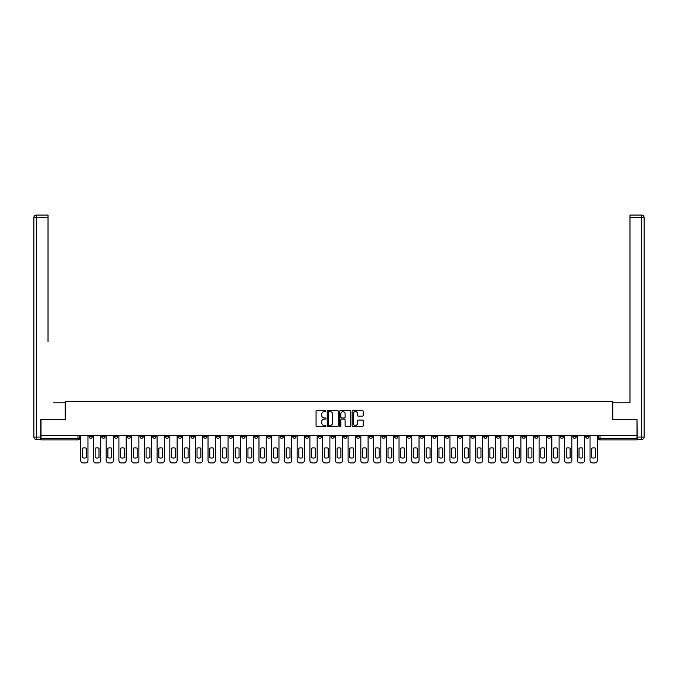 <?xml version="1.0" encoding="UTF-8"?>
<svg xmlns="http://www.w3.org/2000/svg" width="678" height="678" viewBox="0 0 678 678"><rect width="100%" height="100%" fill="white"/><g stroke="black" fill="none" stroke-linecap="round" stroke-linejoin="round"><path stroke-width="1.02" d="M325.94 411.088A0.559 0.559 0 0 0 325.381 410.529L316.872 410.529A0.805 0.805 0 0 0 316.067 411.326L316.067 425.75A0.805 0.805 0 0 0 316.872 426.555L325.381 426.555A0.559 0.559 0 0 0 325.94 425.987A0.559 0.559 0 0 0 325.381 425.428L324.279 425.428A2.568 2.568 0 0 1 321.711 422.869L321.711 421.665A2.568 2.568 0 0 1 324.279 419.097L325.381 419.097A0.559 0.559 0 0 0 325.94 418.538A0.559 0.559 0 0 0 325.381 417.979L324.279 417.979A2.568 2.568 0 0 1 321.711 415.419L321.711 414.216A2.568 2.568 0 0 1 324.279 411.648L325.381 411.648A0.559 0.559 0 0 0 325.94 411.088M509.263 435.759L509.263 436.657L512.526 436.657A1.636 1.636 0 0 1 510.898 438.293A1.636 1.636 0 0 1 509.263 436.657L509.263 435.759M432.861 435.759L432.861 436.657L436.132 436.657A1.636 1.636 0 0 1 434.496 438.293A1.636 1.636 0 0 1 432.861 436.657L432.861 435.759M420.131 435.759L420.131 436.657L423.394 436.657A1.636 1.636 0 0 1 421.767 438.293A1.636 1.636 0 0 1 420.131 436.657L420.131 435.759M343.738 435.759L343.738 436.657L347 436.657A1.636 1.636 0 0 1 345.365 438.293A1.636 1.636 0 0 1 343.738 436.657L343.738 435.759M331 435.759L331 436.657L334.262 436.657A1.636 1.636 0 0 1 332.635 438.293A1.636 1.636 0 0 1 331 436.657L331 435.759M318.27 435.759L318.27 436.657L321.533 436.657A1.636 1.636 0 0 1 319.897 438.293A1.636 1.636 0 0 1 318.27 436.657L318.27 435.759M292.803 435.759L292.803 436.657L296.066 436.657A1.636 1.636 0 0 1 294.438 438.293A1.636 1.636 0 0 1 292.803 436.657L292.803 435.759M267.335 436.657L267.335 435.759L267.335 436.657A1.636 1.636 0 0 0 268.971 438.293A1.636 1.636 0 0 1 267.335 436.657L270.598 436.657A1.636 1.636 0 0 1 268.971 438.293A1.636 1.636 0 0 0 270.598 436.657L270.598 435.759L270.598 436.657M254.606 436.657L254.606 435.759L254.606 436.657A1.636 1.636 0 0 0 256.233 438.293A1.636 1.636 0 0 1 254.606 436.657L257.869 436.657A1.636 1.636 0 0 1 256.233 438.293M241.868 436.657L241.868 435.759L241.868 436.657A1.636 1.636 0 0 0 243.504 438.293A1.636 1.636 0 0 1 241.868 436.657L245.139 436.657A1.636 1.636 0 0 1 243.504 438.293A1.636 1.636 0 0 0 245.139 436.657L245.139 435.759L245.139 436.657M229.139 435.759L229.139 436.657L232.401 436.657A1.636 1.636 0 0 1 230.774 438.293A1.636 1.636 0 0 1 229.139 436.657L229.139 435.759M216.409 435.759L216.409 436.657L219.672 436.657A1.636 1.636 0 0 1 218.036 438.293A1.636 1.636 0 0 1 216.409 436.657L216.409 435.759M203.671 435.759L203.671 436.657L206.934 436.657A1.636 1.636 0 0 1 205.307 438.293A1.636 1.636 0 0 1 203.671 436.657L203.671 435.759M190.942 436.657L190.942 435.759L190.942 436.657A1.636 1.636 0 0 0 192.569 438.293A1.636 1.636 0 0 1 190.942 436.657L194.205 436.657A1.636 1.636 0 0 1 192.569 438.293M165.474 436.657L165.474 435.759L165.474 436.657A1.636 1.636 0 0 0 167.102 438.293A1.636 1.636 0 0 1 165.474 436.657L168.737 436.657A1.636 1.636 0 0 1 167.102 438.293A1.636 1.636 0 0 0 168.737 436.657L168.737 435.759L168.737 436.657M152.736 436.657L152.736 435.759L152.736 436.657A1.636 1.636 0 0 0 154.372 438.293A1.636 1.636 0 0 1 152.736 436.657L156.008 436.657A1.636 1.636 0 0 1 154.372 438.293A1.636 1.636 0 0 0 156.008 436.657L156.008 435.759L156.008 436.657M140.007 436.657L140.007 435.759L140.007 436.657A1.636 1.636 0 0 0 141.643 438.293A1.636 1.636 0 0 1 140.007 436.657L143.27 436.657A1.636 1.636 0 0 1 141.643 438.293A1.636 1.636 0 0 0 143.27 436.657L143.27 435.759L143.27 436.657M127.278 436.657L127.278 435.759L127.278 436.657A1.636 1.636 0 0 0 128.905 438.293A1.636 1.636 0 0 1 127.278 436.657L130.54 436.657A1.636 1.636 0 0 1 128.905 438.293M114.54 436.657L114.54 435.759L114.54 436.657A1.636 1.636 0 0 0 116.175 438.293A1.636 1.636 0 0 1 114.54 436.657L117.803 436.657A1.636 1.636 0 0 1 116.175 438.293A1.636 1.636 0 0 0 117.803 436.657L117.803 435.759L117.803 436.657M101.81 436.657L101.81 435.759L101.81 436.657A1.636 1.636 0 0 0 103.437 438.293A1.636 1.636 0 0 1 101.81 436.657L105.073 436.657A1.636 1.636 0 0 1 103.437 438.293A1.636 1.636 0 0 0 105.073 436.657L105.073 435.759L105.073 436.657M362.416 416.173A0.805 0.805 0 0 0 363.213 415.377L363.213 411.326A0.805 0.805 0 0 0 362.416 410.529L352.958 410.529A0.805 0.805 0 0 0 352.162 411.326L352.162 425.75A0.805 0.805 0 0 0 352.958 426.555L362.416 426.555A0.805 0.805 0 0 0 363.213 425.75L363.213 420.86A0.805 0.805 0 0 0 362.416 420.063L358.365 420.063A0.805 0.805 0 0 0 357.569 420.86L357.569 423.284A2.144 2.144 0 0 1 355.425 425.428A2.144 2.144 0 0 1 353.28 423.284L353.28 413.792A2.144 2.144 0 0 1 355.425 411.648A2.144 2.144 0 0 1 357.569 413.792L357.569 415.377A0.805 0.805 0 0 0 358.365 416.173L362.416 416.173M42.799 215.062L36.349 215.062L48.019 215.062L42.799 215.062L48.019 215.062L48.019 217.511L36.349 217.511L36.349 437.064L40.756 437.064L40.756 419.521L65.325 419.521L65.325 401.317L612.675 401.317L612.675 419.521L636.998 419.521L636.998 435.759L41.002 435.759L41.002 438.293L79.606 438.293L79.606 435.759L79.606 438.293A1.636 1.636 0 0 1 77.978 439.929L41.002 439.929L41.002 438.293M41.002 419.521L41.002 435.759M338.297 411.326A0.805 0.805 0 0 0 337.5 410.529L328.042 410.529A0.805 0.805 0 0 0 327.245 411.326L327.245 425.75A0.805 0.805 0 0 0 328.042 426.555L337.5 426.555A0.805 0.805 0 0 0 338.297 425.75L338.297 411.326M340.5 410.529L349.958 410.529A0.805 0.805 0 0 1 350.755 411.326L350.755 425.75A0.805 0.805 0 0 1 349.958 426.555L345.907 426.555A0.805 0.805 0 0 1 345.11 425.75L345.11 419.902A0.805 0.805 0 0 0 344.305 419.097L341.627 419.097A0.805 0.805 0 0 0 340.822 419.902L340.822 425.987A0.559 0.559 0 0 1 340.263 426.555A0.559 0.559 0 0 1 339.703 425.987L339.703 411.326A0.805 0.805 0 0 1 340.5 410.529M598.394 435.759L598.394 438.293L636.998 438.293L636.998 439.929L600.022 439.929A1.636 1.636 0 0 1 598.394 438.293A1.636 1.636 0 0 0 600.022 439.929L600.022 435.759M636.998 435.759L636.998 438.293M588.928 435.759L588.928 436.657A1.636 1.636 0 0 1 587.292 438.293A1.636 1.636 0 0 1 585.656 436.657L588.928 436.657M585.656 435.759L585.656 436.657M576.19 436.657L576.19 435.759L576.19 436.657A1.636 1.636 0 0 1 574.563 438.293A1.636 1.636 0 0 1 572.927 436.657L576.19 436.657A1.636 1.636 0 0 1 574.563 438.293M572.927 435.759L572.927 436.657M563.46 435.759L563.46 436.657A1.636 1.636 0 0 1 561.825 438.293A1.636 1.636 0 0 1 560.197 436.657A1.636 1.636 0 0 0 561.825 438.293M560.197 435.759L560.197 436.657L563.46 436.657M550.722 435.759L550.722 436.657A1.636 1.636 0 0 1 549.095 438.293A1.636 1.636 0 0 1 547.46 436.657L550.722 436.657A1.636 1.636 0 0 1 549.095 438.293M547.46 435.759L547.46 436.657M537.993 435.759L537.993 436.657A1.636 1.636 0 0 1 536.357 438.293A1.636 1.636 0 0 1 534.73 436.657A1.636 1.636 0 0 0 536.357 438.293M534.73 435.759L534.73 436.657L537.993 436.657M525.264 435.759L525.264 436.657A1.636 1.636 0 0 1 523.628 438.293A1.636 1.636 0 0 1 521.992 436.657L525.264 436.657M521.992 435.759L521.992 436.657M512.526 435.759L512.526 436.657A1.636 1.636 0 0 1 510.898 438.293M499.796 435.759L499.796 436.657A1.636 1.636 0 0 1 498.16 438.293A1.636 1.636 0 0 1 496.525 436.657L499.796 436.657M496.525 435.759L496.525 436.657M487.058 435.759L487.058 436.657A1.636 1.636 0 0 1 485.431 438.293A1.636 1.636 0 0 1 483.795 436.657L487.058 436.657M483.795 435.759L483.795 436.657M474.329 435.759L474.329 436.657A1.636 1.636 0 0 1 472.693 438.293A1.636 1.636 0 0 1 471.066 436.657A1.636 1.636 0 0 0 472.693 438.293M471.066 435.759L471.066 436.657L474.329 436.657M461.591 435.759L461.591 436.657A1.636 1.636 0 0 1 459.964 438.293A1.636 1.636 0 0 1 458.328 436.657L461.591 436.657M458.328 435.759L458.328 436.657M448.861 435.759L448.861 436.657A1.636 1.636 0 0 1 447.226 438.293A1.636 1.636 0 0 1 445.599 436.657L448.861 436.657M445.599 435.759L445.599 436.657M436.132 435.759L436.132 436.657M423.394 435.759L423.394 436.657L423.394 435.759M410.665 435.759L410.665 436.657A1.636 1.636 0 0 1 409.029 438.293A1.636 1.636 0 0 1 407.402 436.657L410.665 436.657M407.402 435.759L407.402 436.657M397.927 435.759L397.927 436.657A1.636 1.636 0 0 1 396.299 438.293A1.636 1.636 0 0 1 394.664 436.657L397.927 436.657M394.664 435.759L394.664 436.657M385.197 435.759L385.197 436.657A1.636 1.636 0 0 1 383.562 438.293A1.636 1.636 0 0 1 381.934 436.657L385.197 436.657M381.934 435.759L381.934 436.657M372.468 435.759L372.468 436.657A1.636 1.636 0 0 1 370.832 438.293A1.636 1.636 0 0 1 369.196 436.657L372.468 436.657M369.196 435.759L369.196 436.657M359.73 435.759L359.73 436.657A1.636 1.636 0 0 1 358.103 438.293A1.636 1.636 0 0 1 356.467 436.657L359.73 436.657M356.467 435.759L356.467 436.657M347 435.759L347 436.657A1.636 1.636 0 0 1 345.365 438.293M334.262 435.759L334.262 436.657M321.533 436.657L321.533 435.759L321.533 436.657A1.636 1.636 0 0 1 319.897 438.293M308.804 435.759L308.804 436.657A1.636 1.636 0 0 1 307.168 438.293A1.636 1.636 0 0 1 305.532 436.657A1.636 1.636 0 0 0 307.168 438.293A1.636 1.636 0 0 0 308.804 436.657L305.532 436.657L305.532 435.759M296.066 436.657L296.066 435.759L296.066 436.657A1.636 1.636 0 0 1 294.438 438.293M283.336 435.759L283.336 436.657A1.636 1.636 0 0 1 281.701 438.293A1.636 1.636 0 0 1 280.073 436.657A1.636 1.636 0 0 0 281.701 438.293M280.073 435.759L280.073 436.657L283.336 436.657M257.869 435.759L257.869 436.657L257.869 435.759M232.401 436.657L232.401 435.759L232.401 436.657A1.636 1.636 0 0 1 230.774 438.293M219.672 436.657L219.672 435.759L219.672 436.657A1.636 1.636 0 0 1 218.036 438.293M206.934 436.657L206.934 435.759L206.934 436.657A1.636 1.636 0 0 1 205.307 438.293M194.205 435.759L194.205 436.657L194.205 435.759M181.475 436.657L181.475 435.759L181.475 436.657A1.636 1.636 0 0 1 179.839 438.293A1.636 1.636 0 0 1 178.204 436.657L181.475 436.657A1.636 1.636 0 0 1 179.839 438.293M178.204 435.759L178.204 436.657M130.54 435.759L130.54 436.657L130.54 435.759M92.344 435.759L92.344 436.657A1.636 1.636 0 0 1 90.708 438.293A1.636 1.636 0 0 1 89.072 436.657A1.636 1.636 0 0 0 90.708 438.293A1.636 1.636 0 0 0 92.344 436.657L92.344 435.759M89.072 435.759L89.072 436.657L92.344 436.657M77.978 435.759L77.978 439.929A1.636 1.636 0 0 0 79.606 438.293M328.923 411.648A0.559 0.559 0 0 0 328.364 412.207L328.364 424.869A0.559 0.559 0 0 0 328.923 425.428L330.084 425.428A2.568 2.568 0 0 0 332.652 422.869L332.652 414.216A2.568 2.568 0 0 0 330.084 411.648L328.923 411.648M345.11 413.834A2.144 2.144 0 0 0 342.966 411.69A2.144 2.144 0 0 0 340.822 413.834L340.822 417.182A0.805 0.805 0 0 0 341.627 417.979L344.305 417.979A0.805 0.805 0 0 0 345.11 417.182L345.11 413.834M82.428 448.217L82.428 457.667A5.102 5.102 0 0 0 86.259 457.667A5.102 5.102 0 0 1 82.428 457.667L82.428 448.217A5.102 5.102 0 0 1 86.259 448.217A5.102 5.102 0 0 0 82.428 448.217M86.259 448.217L86.259 457.667L86.259 448.217M80.707 460.489L80.707 435.759L80.707 460.489A2.449 2.449 0 0 0 83.157 462.938L85.521 462.938A2.449 2.449 0 0 0 87.971 460.489L87.971 435.759L87.971 460.489M83.157 462.938L85.521 462.938M95.157 448.217L95.157 457.667A5.102 5.102 0 0 0 98.996 457.667A5.102 5.102 0 0 1 95.157 457.667L95.157 448.217A5.102 5.102 0 0 1 98.996 448.217L98.996 457.667L98.996 448.217M93.445 460.489L93.445 435.759L93.445 460.489A2.449 2.449 0 0 0 95.895 462.938L98.259 462.938A2.449 2.449 0 0 0 100.708 460.489L100.708 435.759L100.708 460.489M107.887 448.217L107.887 457.667A5.102 5.102 0 0 0 111.726 457.667A5.102 5.102 0 0 1 107.887 457.667L107.887 448.217A5.102 5.102 0 0 1 111.726 448.217L111.726 457.667L111.726 448.217M106.175 460.489L106.175 435.759L106.175 460.489A2.449 2.449 0 0 0 108.624 462.938L110.989 462.938A2.449 2.449 0 0 0 113.438 460.489L113.438 435.759L113.438 460.489M65.241 419.521L65.241 402.783L53.655 402.783M48.019 217.511L48.019 341.568M40.756 437.064L40.756 439.514L36.349 439.514A2.449 2.449 0 0 1 33.9 437.064L33.9 217.511A2.449 2.449 0 0 1 36.349 215.062A2.449 2.449 0 0 0 33.9 217.511A2.449 2.449 0 0 1 36.349 215.062A2.449 2.449 0 0 0 33.9 217.511L36.349 217.511L36.349 215.062M624.345 402.783L629.981 402.783L629.981 215.062L641.651 215.062L629.981 215.062M612.759 419.521L612.759 402.783L629.981 402.783L629.981 341.568M637.244 437.064L641.651 437.064L641.651 217.511L644.1 217.511A2.449 2.449 0 0 0 641.651 215.062A2.449 2.449 0 0 1 644.1 217.511L644.1 437.064A2.449 2.449 0 0 1 641.651 439.514L637.244 439.514L636.998 419.521M641.651 439.514A2.449 2.449 0 0 0 644.1 437.064L641.651 437.064L641.651 439.514M95.895 462.938L98.259 462.938M108.624 462.938L110.989 462.938M120.625 448.217L120.625 457.667A5.102 5.102 0 0 0 124.455 457.667A5.102 5.102 0 0 1 120.625 457.667L120.625 448.217A5.102 5.102 0 0 1 124.455 448.217A5.102 5.102 0 0 0 120.625 448.217M124.455 448.217L124.455 457.667L124.455 448.217M118.904 460.489L118.904 435.759L118.904 460.489A2.449 2.449 0 0 0 121.354 462.938L123.727 462.938A2.449 2.449 0 0 0 126.176 460.489L126.176 435.759L126.176 460.489M133.354 448.217L133.354 457.667L133.354 448.217A5.102 5.102 0 0 1 137.193 448.217A5.102 5.102 0 0 0 133.354 448.217M137.193 457.667L137.193 448.217L137.193 457.667A5.102 5.102 0 0 1 133.354 457.667M131.642 460.489L131.642 435.759L131.642 460.489A2.449 2.449 0 0 0 134.091 462.938L136.456 462.938A2.449 2.449 0 0 0 138.905 460.489L138.905 435.759L138.905 460.489M146.092 448.217L146.092 457.667L146.092 448.217A5.102 5.102 0 0 1 149.923 448.217L149.923 457.667A5.102 5.102 0 0 1 146.092 457.667M144.372 460.489L144.372 435.759L144.372 460.489A2.449 2.449 0 0 0 146.821 462.938L149.194 462.938A2.449 2.449 0 0 0 151.635 460.489L151.635 435.759L151.635 460.489M121.354 462.938L123.727 462.938M134.091 462.938L136.456 462.938M149.923 448.217L149.923 457.667M146.821 462.938L149.194 462.938M158.822 448.217L158.822 457.667L158.822 448.217A5.102 5.102 0 0 1 162.661 448.217A5.102 5.102 0 0 0 158.822 448.217M162.661 457.667L162.661 448.217L162.661 457.667A5.102 5.102 0 0 1 158.822 457.667M157.11 460.489L157.11 435.759L157.11 460.489A2.449 2.449 0 0 0 159.559 462.938L161.923 462.938A2.449 2.449 0 0 0 164.373 460.489L164.373 435.759L164.373 460.489M159.559 462.938L161.923 462.938M171.551 448.217L171.551 457.667L171.551 448.217A5.102 5.102 0 0 1 175.39 448.217L175.39 457.667A5.102 5.102 0 0 1 171.551 457.667M169.839 460.489L169.839 435.759L169.839 460.489A2.449 2.449 0 0 0 172.288 462.938L174.653 462.938A2.449 2.449 0 0 0 177.102 460.489L177.102 435.759L177.102 460.489M175.39 448.217L175.39 457.667M172.288 462.938L174.653 462.938M184.289 448.217L184.289 457.667L184.289 448.217A5.102 5.102 0 0 1 188.12 448.217L188.12 457.667A5.102 5.102 0 0 1 184.289 457.667M182.577 460.489L182.577 435.759L182.577 460.489A2.449 2.449 0 0 0 185.018 462.938L187.391 462.938A2.449 2.449 0 0 0 189.84 460.489L189.84 435.759L189.84 460.489M188.12 448.217L188.12 457.667M185.018 462.938L187.391 462.938M197.018 448.217L197.018 457.667L197.018 448.217A5.102 5.102 0 0 1 200.858 448.217L200.858 457.667A5.102 5.102 0 0 1 197.018 457.667M195.306 460.489L195.306 435.759L195.306 460.489A2.449 2.449 0 0 0 197.756 462.938L200.12 462.938A2.449 2.449 0 0 0 202.569 460.489L202.569 435.759L202.569 460.489M200.858 448.217L200.858 457.667M197.756 462.938L200.12 462.938M209.756 448.217L209.756 457.667L209.756 448.217A5.102 5.102 0 0 1 213.587 448.217L213.587 457.667A5.102 5.102 0 0 1 209.756 457.667M208.036 460.489L208.036 435.759L208.036 460.489A2.449 2.449 0 0 0 210.485 462.938L212.858 462.938A2.449 2.449 0 0 0 215.299 460.489L215.299 435.759L215.299 460.489M213.587 448.217L213.587 457.667M210.485 462.938L212.858 462.938M222.486 448.217L222.486 457.667L222.486 448.217A5.102 5.102 0 0 1 226.325 448.217L226.325 457.667A5.102 5.102 0 0 1 222.486 457.667M220.774 460.489L220.774 435.759L220.774 460.489A2.449 2.449 0 0 0 223.223 462.938L225.588 462.938A2.449 2.449 0 0 0 228.037 460.489L228.037 435.759L228.037 460.489M226.325 448.217L226.325 457.667M223.223 462.938L225.588 462.938M235.215 448.217L235.215 457.667A5.102 5.102 0 0 0 239.054 457.667A5.102 5.102 0 0 1 235.215 457.667L235.215 448.217A5.102 5.102 0 0 1 239.054 448.217A5.102 5.102 0 0 0 235.215 448.217M239.054 448.217L239.054 457.667L239.054 448.217M233.503 460.489L233.503 435.759L233.503 460.489A2.449 2.449 0 0 0 235.952 462.938L238.317 462.938A2.449 2.449 0 0 0 240.766 460.489L240.766 435.759L240.766 460.489M235.952 462.938L238.317 462.938M247.953 448.217L247.953 457.667L247.953 448.217A5.102 5.102 0 0 1 251.784 448.217A5.102 5.102 0 0 0 247.953 448.217M251.784 457.667L251.784 448.217L251.784 457.667A5.102 5.102 0 0 1 247.953 457.667M246.241 460.489L246.241 435.759L246.241 460.489A2.449 2.449 0 0 0 248.682 462.938L251.055 462.938A2.449 2.449 0 0 0 253.504 460.489L253.504 435.759L253.504 460.489M248.682 462.938L251.055 462.938M260.683 448.217L260.683 457.667L260.683 448.217A5.102 5.102 0 0 1 264.522 448.217A5.102 5.102 0 0 0 260.683 448.217M264.522 457.667L264.522 448.217L264.522 457.667A5.102 5.102 0 0 1 260.683 457.667M258.971 460.489L258.971 435.759L258.971 460.489A2.449 2.449 0 0 0 261.42 462.938L263.784 462.938A2.449 2.449 0 0 0 266.234 460.489L266.234 435.759L266.234 460.489M261.42 462.938L263.784 462.938M273.42 448.217L273.42 457.667L273.42 448.217A5.102 5.102 0 0 1 277.251 448.217A5.102 5.102 0 0 0 273.42 448.217M277.251 457.667L277.251 448.217L277.251 457.667A5.102 5.102 0 0 1 273.42 457.667M271.7 460.489L271.7 435.759L271.7 460.489A2.449 2.449 0 0 0 274.149 462.938L276.522 462.938A2.449 2.449 0 0 0 278.972 460.489L278.972 435.759L278.972 460.489M274.149 462.938L276.522 462.938M286.15 448.217L286.15 457.667A5.102 5.102 0 0 0 289.989 457.667A5.102 5.102 0 0 1 286.15 457.667L286.15 448.217A5.102 5.102 0 0 1 289.989 448.217A5.102 5.102 0 0 0 286.15 448.217M289.989 448.217L289.989 457.667L289.989 448.217M284.438 460.489L284.438 435.759L284.438 460.489A2.449 2.449 0 0 0 286.887 462.938L289.252 462.938A2.449 2.449 0 0 0 291.701 460.489L291.701 435.759L291.701 460.489M286.887 462.938L289.252 462.938M298.879 448.217L298.879 457.667A5.102 5.102 0 0 0 302.719 457.667A5.102 5.102 0 0 1 298.879 457.667L298.879 448.217A5.102 5.102 0 0 1 302.719 448.217A5.102 5.102 0 0 0 298.879 448.217M302.719 448.217L302.719 457.667L302.719 448.217M297.167 460.489L297.167 435.759L297.167 460.489A2.449 2.449 0 0 0 299.617 462.938L301.981 462.938A2.449 2.449 0 0 0 304.43 460.489L304.43 435.759L304.43 460.489M299.617 462.938L301.981 462.938M311.617 448.217L311.617 457.667A5.102 5.102 0 0 0 315.456 457.667A5.102 5.102 0 0 1 311.617 457.667L311.617 448.217A5.102 5.102 0 0 1 315.456 448.217A5.102 5.102 0 0 0 311.617 448.217M315.456 448.217L315.456 457.667L315.456 448.217M309.905 460.489L309.905 435.759L309.905 460.489A2.449 2.449 0 0 0 312.355 462.938L314.719 462.938A2.449 2.449 0 0 0 317.168 460.489L317.168 435.759L317.168 460.489M312.355 462.938L314.719 462.938M324.347 448.217L324.347 457.667A5.102 5.102 0 0 0 328.186 457.667A5.102 5.102 0 0 1 324.347 457.667L324.347 448.217A5.102 5.102 0 0 1 328.186 448.217A5.102 5.102 0 0 0 324.347 448.217M328.186 448.217L328.186 457.667L328.186 448.217M322.635 460.489L322.635 435.759L322.635 460.489A2.449 2.449 0 0 0 325.084 462.938L327.449 462.938A2.449 2.449 0 0 0 329.898 460.489L329.898 435.759L329.898 460.489M325.084 462.938L327.449 462.938M337.085 448.217L337.085 457.667L337.085 448.217A5.102 5.102 0 0 1 340.915 448.217A5.102 5.102 0 0 0 337.085 448.217M340.915 457.667L340.915 448.217L340.915 457.667A5.102 5.102 0 0 1 337.085 457.667M335.364 460.489L335.364 435.759L335.364 460.489A2.449 2.449 0 0 0 337.814 462.938L340.186 462.938A2.449 2.449 0 0 0 342.636 460.489L342.636 435.759L342.636 460.489M337.814 462.938L340.186 462.938M349.814 448.217L349.814 457.667A5.102 5.102 0 0 0 353.653 457.667A5.102 5.102 0 0 1 349.814 457.667L349.814 448.217A5.102 5.102 0 0 1 353.653 448.217A5.102 5.102 0 0 0 349.814 448.217M353.653 448.217L353.653 457.667L353.653 448.217M348.102 460.489L348.102 435.759L348.102 460.489A2.449 2.449 0 0 0 350.551 462.938L352.916 462.938A2.449 2.449 0 0 0 355.365 460.489L355.365 435.759L355.365 460.489M350.551 462.938L352.916 462.938M362.544 448.217L362.544 457.667L362.544 448.217A5.102 5.102 0 0 1 366.383 448.217A5.102 5.102 0 0 0 362.544 448.217M366.383 457.667L366.383 448.217L366.383 457.667A5.102 5.102 0 0 1 362.544 457.667M360.832 460.489L360.832 435.759L360.832 460.489A2.449 2.449 0 0 0 363.281 462.938L365.645 462.938A2.449 2.449 0 0 0 368.095 460.489L368.095 435.759L368.095 460.489M363.281 462.938L365.645 462.938M375.281 448.217L375.281 457.667A5.102 5.102 0 0 0 379.121 457.667A5.102 5.102 0 0 1 375.281 457.667L375.281 448.217A5.102 5.102 0 0 1 379.121 448.217A5.102 5.102 0 0 0 375.281 448.217M379.121 448.217L379.121 457.667L379.121 448.217M373.57 460.489L373.57 435.759L373.57 460.489A2.449 2.449 0 0 0 376.019 462.938L378.383 462.938A2.449 2.449 0 0 0 380.833 460.489L380.833 435.759L380.833 460.489M376.019 462.938L378.383 462.938M388.011 448.217L388.011 457.667A5.102 5.102 0 0 0 391.85 457.667A5.102 5.102 0 0 1 388.011 457.667L388.011 448.217A5.102 5.102 0 0 1 391.85 448.217A5.102 5.102 0 0 0 388.011 448.217M391.85 448.217L391.85 457.667L391.85 448.217M386.299 460.489L386.299 435.759L386.299 460.489A2.449 2.449 0 0 0 388.748 462.938L391.113 462.938A2.449 2.449 0 0 0 393.562 460.489L393.562 435.759L393.562 460.489M388.748 462.938L391.113 462.938M400.749 448.217L400.749 457.667A5.102 5.102 0 0 0 404.58 457.667A5.102 5.102 0 0 1 400.749 457.667L400.749 448.217A5.102 5.102 0 0 1 404.58 448.217A5.102 5.102 0 0 0 400.749 448.217M404.58 448.217L404.58 457.667L404.58 448.217M399.028 460.489L399.028 435.759L399.028 460.489A2.449 2.449 0 0 0 401.478 462.938L403.851 462.938A2.449 2.449 0 0 0 406.3 460.489L406.3 435.759L406.3 460.489M401.478 462.938L403.851 462.938M413.478 448.217L413.478 457.667A5.102 5.102 0 0 0 417.317 457.667A5.102 5.102 0 0 1 413.478 457.667L413.478 448.217A5.102 5.102 0 0 1 417.317 448.217A5.102 5.102 0 0 0 413.478 448.217M417.317 448.217L417.317 457.667L417.317 448.217M411.766 460.489L411.766 435.759L411.766 460.489A2.449 2.449 0 0 0 414.216 462.938L416.58 462.938A2.449 2.449 0 0 0 419.029 460.489L419.029 435.759L419.029 460.489M414.216 462.938L416.58 462.938M426.216 448.217L426.216 457.667L426.216 448.217A5.102 5.102 0 0 1 430.047 448.217A5.102 5.102 0 0 0 426.216 448.217M430.047 457.667L430.047 448.217L430.047 457.667A5.102 5.102 0 0 1 426.216 457.667M424.496 460.489L424.496 435.759L424.496 460.489A2.449 2.449 0 0 0 426.945 462.938L429.318 462.938A2.449 2.449 0 0 0 431.759 460.489L431.759 435.759L431.759 460.489M426.945 462.938L429.318 462.938M438.946 448.217L438.946 457.667A5.102 5.102 0 0 0 442.785 457.667A5.102 5.102 0 0 1 438.946 457.667L438.946 448.217A5.102 5.102 0 0 1 442.785 448.217A5.102 5.102 0 0 0 438.946 448.217M442.785 448.217L442.785 457.667L442.785 448.217M437.234 460.489L437.234 435.759L437.234 460.489A2.449 2.449 0 0 0 439.683 462.938L442.048 462.938A2.449 2.449 0 0 0 444.497 460.489L444.497 435.759L444.497 460.489M439.683 462.938L442.048 462.938M451.675 448.217L451.675 457.667L451.675 448.217A5.102 5.102 0 0 1 455.514 448.217L455.514 457.667A5.102 5.102 0 0 1 451.675 457.667M449.963 460.489L449.963 435.759L449.963 460.489A2.449 2.449 0 0 0 452.412 462.938L454.777 462.938A2.449 2.449 0 0 0 457.226 460.489L457.226 435.759L457.226 460.489M455.514 448.217L455.514 457.667M452.412 462.938L454.777 462.938M464.413 448.217L464.413 457.667L464.413 448.217A5.102 5.102 0 0 1 468.244 448.217L468.244 457.667A5.102 5.102 0 0 1 464.413 457.667M462.701 460.489L462.701 435.759L462.701 460.489A2.449 2.449 0 0 0 465.142 462.938L467.515 462.938A2.449 2.449 0 0 0 469.964 460.489L469.964 435.759L469.964 460.489M468.244 448.217L468.244 457.667M465.142 462.938L467.515 462.938M477.143 448.217L477.143 457.667L477.143 448.217A5.102 5.102 0 0 1 480.982 448.217A5.102 5.102 0 0 0 477.143 448.217M480.982 457.667L480.982 448.217L480.982 457.667A5.102 5.102 0 0 1 477.143 457.667M475.431 460.489L475.431 435.759L475.431 460.489A2.449 2.449 0 0 0 477.88 462.938L480.244 462.938A2.449 2.449 0 0 0 482.694 460.489L482.694 435.759L482.694 460.489M477.88 462.938L480.244 462.938M489.88 448.217L489.88 457.667L489.88 448.217A5.102 5.102 0 0 1 493.711 448.217L493.711 457.667A5.102 5.102 0 0 1 489.88 457.667M488.16 460.489L488.16 435.759L488.16 460.489A2.449 2.449 0 0 0 490.609 462.938L492.982 462.938A2.449 2.449 0 0 0 495.423 460.489L495.423 435.759L495.423 460.489M493.711 448.217L493.711 457.667M490.609 462.938L492.982 462.938M502.61 448.217L502.61 457.667A5.102 5.102 0 0 0 506.449 457.667A5.102 5.102 0 0 1 502.61 457.667L502.61 448.217A5.102 5.102 0 0 1 506.449 448.217A5.102 5.102 0 0 0 502.61 448.217M506.449 448.217L506.449 457.667L506.449 448.217M500.898 460.489L500.898 435.759L500.898 460.489A2.449 2.449 0 0 0 503.347 462.938L505.712 462.938A2.449 2.449 0 0 0 508.161 460.489L508.161 435.759L508.161 460.489M503.347 462.938L505.712 462.938M515.339 448.217L515.339 457.667L515.339 448.217A5.102 5.102 0 0 1 519.178 448.217L519.178 457.667A5.102 5.102 0 0 1 515.339 457.667M513.627 460.489L513.627 435.759L513.627 460.489A2.449 2.449 0 0 0 516.077 462.938L518.441 462.938A2.449 2.449 0 0 0 520.89 460.489L520.89 435.759L520.89 460.489M519.178 448.217L519.178 457.667M516.077 462.938L518.441 462.938M528.077 448.217L528.077 457.667L528.077 448.217A5.102 5.102 0 0 1 531.908 448.217A5.102 5.102 0 0 0 528.077 448.217M531.908 457.667L531.908 448.217L531.908 457.667A5.102 5.102 0 0 1 528.077 457.667M526.365 460.489L526.365 435.759L526.365 460.489A2.449 2.449 0 0 0 528.806 462.938L531.179 462.938A2.449 2.449 0 0 0 533.628 460.489L533.628 435.759L533.628 460.489M528.806 462.938L531.179 462.938M540.807 448.217L540.807 457.667L540.807 448.217A5.102 5.102 0 0 1 544.646 448.217A5.102 5.102 0 0 0 540.807 448.217M544.646 457.667L544.646 448.217L544.646 457.667A5.102 5.102 0 0 1 540.807 457.667M539.095 460.489L539.095 435.759L539.095 460.489A2.449 2.449 0 0 0 541.544 462.938L543.909 462.938A2.449 2.449 0 0 0 546.358 460.489L546.358 435.759L546.358 460.489M541.544 462.938L543.909 462.938M553.545 448.217L553.545 457.667L553.545 448.217A5.102 5.102 0 0 1 557.375 448.217A5.102 5.102 0 0 0 553.545 448.217M557.375 457.667L557.375 448.217L557.375 457.667A5.102 5.102 0 0 1 553.545 457.667M551.824 460.489L551.824 435.759L551.824 460.489A2.449 2.449 0 0 0 554.273 462.938L556.646 462.938A2.449 2.449 0 0 0 559.096 460.489L559.096 435.759L559.096 460.489M554.273 462.938L556.646 462.938M566.274 448.217L566.274 457.667L566.274 448.217A5.102 5.102 0 0 1 570.113 448.217A5.102 5.102 0 0 0 566.274 448.217M570.113 457.667L570.113 448.217L570.113 457.667A5.102 5.102 0 0 1 566.274 457.667M564.562 460.489L564.562 435.759L564.562 460.489A2.449 2.449 0 0 0 567.011 462.938L569.376 462.938A2.449 2.449 0 0 0 571.825 460.489L571.825 435.759L571.825 460.489M567.011 462.938L569.376 462.938M579.004 448.217L579.004 457.667L579.004 448.217A5.102 5.102 0 0 1 582.843 448.217A5.102 5.102 0 0 0 579.004 448.217M582.843 457.667L582.843 448.217L582.843 457.667A5.102 5.102 0 0 1 579.004 457.667M577.292 460.489L577.292 435.759L577.292 460.489A2.449 2.449 0 0 0 579.741 462.938L582.105 462.938A2.449 2.449 0 0 0 584.555 460.489L584.555 435.759L584.555 460.489M579.741 462.938L582.105 462.938M591.741 448.217L591.741 457.667L591.741 448.217A5.102 5.102 0 0 1 595.572 448.217A5.102 5.102 0 0 0 591.741 448.217M595.572 457.667L595.572 448.217L595.572 457.667A5.102 5.102 0 0 1 591.741 457.667M590.03 460.489L590.03 435.759L590.03 460.489A2.449 2.449 0 0 0 592.479 462.938L594.843 462.938A2.449 2.449 0 0 0 597.293 460.489L597.293 435.759L597.293 460.489M592.479 462.938L594.843 462.938M36.349 439.514L36.349 437.064L33.9 437.064M641.651 215.062L641.651 217.511L629.981 217.511"/></g></svg>
